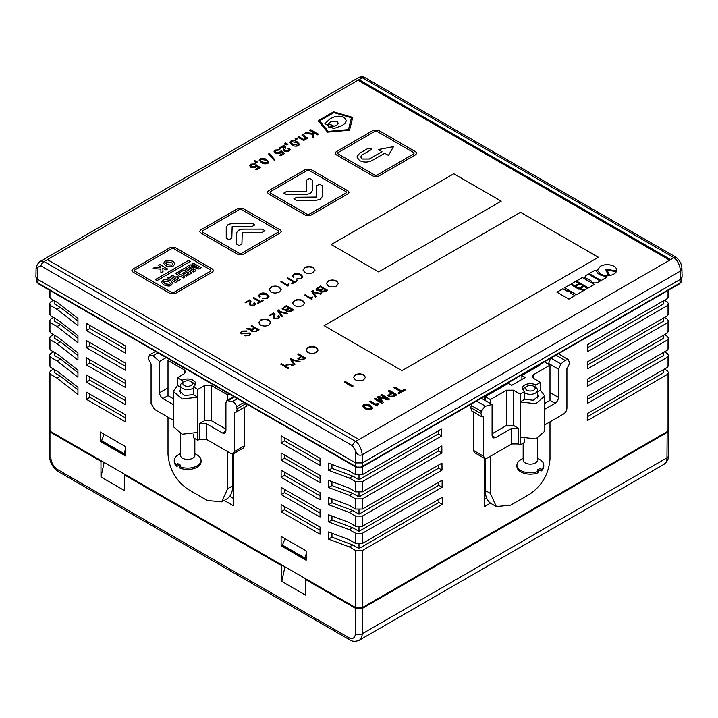 <?xml version="1.0" encoding="UTF-8"?>
<svg xmlns="http://www.w3.org/2000/svg" width="718" height="718" viewBox="0 0 718 718"><rect width="100%" height="100%" fill="white"/><g stroke="black" fill="none" stroke-linecap="round" stroke-linejoin="round"><path stroke-width="1.08" d="M587.809 347.629L663.764 303.777L663.764 300.654M664.446 300.259L667.157 301.82L668.557 303.777L667.157 305.733L587.782 351.56L587.836 344.487L667.157 298.697L668.557 296.74L668.557 290.162M587.683 364.915L663.764 320.982L663.764 317.859M664.446 317.464L667.157 319.025L668.557 320.982L667.157 322.938L587.647 368.837L587.701 361.773L667.157 315.902L668.557 313.945L668.557 303.777M587.548 382.191L663.764 338.187L663.764 335.064M664.446 334.669L667.157 336.23L668.557 338.187L667.157 340.144L587.521 386.122L587.575 379.05L667.157 333.107L668.557 331.151L668.557 320.982M587.423 399.468L663.764 355.392L663.764 352.269M664.446 351.874L667.157 353.435L668.557 355.392L667.157 357.349L587.396 403.399L587.441 396.327L667.157 350.312L668.557 348.356L668.557 338.187M587.288 416.754L663.764 372.597L663.764 369.474M664.446 369.079L667.157 370.641L668.557 372.597L667.157 374.554L587.261 420.676L587.315 413.613L667.157 367.517L668.557 365.561L668.557 355.392M438.348 430.8L438.375 433.914L441.758 435.862L441.705 428.861L362.384 474.652L362.384 466.924M438.375 433.914L359 479.732L352.762 476.133L349.379 478.089L355.616 481.688L355.616 491.857L362.384 491.857L362.384 481.688L355.616 481.688M362.384 481.688L441.758 435.862M355.616 466.924L355.616 474.652L362.384 474.652M355.616 474.652L348.84 470.739L328.521 463.146L328.521 470.299L349.379 478.089M438.474 447.924L438.501 451.039L441.884 452.995L441.83 445.986L362.384 491.857M438.501 451.039L359 496.937L352.762 493.338L349.379 495.294L355.616 498.893L355.616 509.062L362.384 509.062L362.384 498.893L355.616 498.893M362.384 498.893L441.884 452.995M355.616 491.857L348.84 487.944L328.521 480.351L328.521 487.495L349.379 495.294M438.608 465.058L438.635 468.172L442.019 470.128L441.965 463.119L362.384 509.062M438.635 468.172L359 514.142L352.762 510.543L349.379 512.499L355.616 516.098L355.616 526.267L362.384 526.267L362.384 516.098L355.616 516.098M362.384 516.098L442.019 470.128M355.616 509.062L348.84 505.149L328.521 497.556L328.521 504.7L349.379 512.499M438.734 482.182L438.761 485.296L442.144 487.253L442.091 480.243L362.384 526.267M438.761 485.296L359 531.347L352.762 527.748L349.379 529.705L355.616 533.303L355.616 543.472L362.384 543.472L362.384 533.303L355.616 533.303M362.384 533.303L442.144 487.253M355.616 526.267L348.84 522.354L328.521 514.761L328.521 521.905L349.379 529.705M438.869 499.315L438.895 502.429L442.279 504.386L442.225 497.377L362.384 543.472M438.895 502.429L359 548.552L352.762 544.953L349.379 546.91L355.616 550.509L355.616 607.599L362.384 607.599L362.384 550.509L355.616 550.509M362.384 550.509L442.279 504.386M355.616 543.472L348.84 539.559L328.521 531.966L328.521 539.11L349.379 546.91M358.632 77.571L40.325 261.343C39.984 260.715 35.9 265.741 36.088 268.649L35.9 277.157L37.3 279.149L37.48 267.41L40.917 265.875L352.457 445.734L355.787 451.182C356.801 454.754 358.964 455.948 362.267 454.763L680.574 270.991L681.885 268.254C681.678 264.152 679.82 260.535 676.32 257.403L364.78 77.535A4.793 2.764 -60 0 0 362.384 77.777L358.632 77.571C361.01 76.413 363.057 76.395 364.78 77.535M37.426 267.222C35.774 269.358 35.792 269.421 37.48 267.41M681.92 268.694L682.1 277.157L680.7 279.149L362.384 462.922L355.616 462.922L37.3 279.149M101.274 440.834L100.287 441.417L125.345 455.885L125.345 446.497L100.287 432.03L100.287 441.417M282.102 545.231L281.115 545.815L306.173 560.282L306.173 550.903L281.115 536.436L281.115 545.815M668.557 372.597L668.557 429.687L667.157 431.644L362.384 607.599M359 479.732L359 475.46M331.967 464.438L331.967 468.36L352.762 476.133M359 496.937L359 492.665M331.967 481.643L331.967 485.565L352.762 493.338M359 514.142L359 509.87M331.967 498.848L331.967 502.771L352.762 510.543M359 531.347L359 527.075M331.967 516.054L331.967 519.976L352.762 527.748M359 548.552L359 544.28M331.967 533.259L331.967 537.181L352.762 544.953M54.236 369.474L54.236 372.597L60.474 376.205L77.939 389.838M54.236 352.269L54.236 355.392L60.474 359L77.939 372.633M54.236 335.064L54.236 338.187L60.474 341.795L77.939 355.428M54.236 317.859L54.236 320.982L60.474 324.59L77.939 338.223M53.554 300.259L50.843 301.82L49.443 303.777L50.843 305.733L57.09 309.332L77.939 325.622L77.939 318.478L57.62 302.61L50.843 298.697L49.443 296.74L49.443 290.162M53.554 317.464L50.843 319.025L49.443 320.982L50.843 322.938L57.09 326.537L77.939 342.827L77.939 335.674L57.62 319.815L50.843 315.902L49.443 313.945L49.443 303.777M53.554 334.669L50.843 336.23L49.443 338.187L50.843 340.144L57.09 343.743L77.939 360.032L77.939 352.879L57.62 337.02L50.843 333.107L49.443 331.151L49.443 320.982M53.554 351.874L50.843 353.435L49.443 355.392L50.843 357.349L57.09 360.948L77.939 377.237L77.939 370.084L57.62 354.216L50.843 350.312L49.443 348.356L49.443 338.187M53.554 369.079L50.843 370.641L49.443 372.597L50.843 374.554L57.09 378.153L77.939 394.442L77.939 387.289L57.62 371.421L50.843 367.517L49.443 365.561L49.443 355.392M355.616 607.599L50.843 431.644L49.443 429.687L49.443 372.597M86.402 340.565L86.402 347.709L125.345 370.192L125.345 363.048L86.402 340.565M86.402 374.976L86.402 382.12L125.345 404.602L125.345 397.458L86.402 374.976M224.178 500.428L233.368 505.741L233.368 453.785M233.368 396.857L233.368 396.345M281.115 511.746L320.057 534.228L320.057 527.075L281.115 504.592L281.115 511.746L284.561 509.753L320.057 530.252M281.115 494.54L320.057 517.023L320.057 509.879L281.115 487.387L281.115 494.54L284.561 492.548L320.057 513.047M281.115 477.335L320.057 499.818L320.057 492.674L281.115 470.182L281.115 477.335L284.561 475.343L320.057 495.842M281.115 460.13L320.057 482.613L320.057 475.469L281.115 452.986L281.115 460.13L284.561 458.138L320.057 478.637M281.115 442.925L320.057 465.408L320.057 458.264L281.115 435.781L281.115 442.925L284.561 440.933L320.057 461.432M86.402 392.181L86.402 399.325L125.345 421.807L125.345 414.663L86.402 392.181M86.402 357.77L86.402 364.915L125.345 387.397L125.345 380.253L86.402 357.77M86.402 323.36L86.402 330.504L125.345 352.996L125.345 345.843L86.402 323.36M54.236 300.654L54.236 303.777L60.474 307.385L77.939 321.018M484.632 458.479L484.632 506.522L490.484 503.139M489.712 394.101L484.632 397.036L484.632 400.159M521.878 379.436L521.878 375.532L539.828 365.166M89.849 325.353L89.849 328.521L125.345 349.011M89.849 328.521L86.402 330.504M89.849 342.558L89.849 345.726L125.345 366.216M89.849 345.726L86.402 347.709M89.849 359.763L89.849 362.931L125.345 383.421M89.849 362.931L86.402 364.915M89.849 376.968L89.849 380.136L125.345 400.626M89.849 380.136L86.402 382.12M89.849 394.173L89.849 397.341L125.345 417.831M89.849 397.341L86.402 399.325M229.733 496.282L233.368 498.382M328.521 470.299L331.967 468.36M328.521 487.495L331.967 485.565M328.521 504.7L331.967 502.771M328.521 521.905L331.967 519.976M328.521 539.11L331.967 537.181M57.09 309.332L60.474 307.385M57.09 326.537L60.474 324.59M57.09 343.743L60.474 341.795M57.09 360.948L60.474 359M57.09 378.153L60.474 376.205M284.561 506.585L284.561 509.753M284.561 489.38L284.561 492.548M284.561 472.175L284.561 475.343M284.561 454.97L284.561 458.138M284.561 437.765L284.561 440.933M484.632 499.163L486.616 498.023M40.917 265.875A4.793 2.764 -60 0 1 44.076 261.549L355.616 441.417C359.045 443.733 361.262 448.185 362.267 454.763L362.384 466.44A1.436 0.826 60 0 1 362.087 467.095L679.722 283.718L681.427 281.097A4.793 2.764 0 0 1 680.018 283.054L362.384 466.44A4.793 2.764 0 0 1 355.616 466.44L37.982 283.054L37.982 279.535M47.406 259.629L359 439.533L670.657 259.593L359 79.662L44.076 261.549L40.325 261.343M669.625 260.194L359 80.856L359 79.662M663.988 464.304C667.193 461.764 668.655 458.955 668.359 455.876A4.793 2.791 -179.6 0 1 666.959 457.833L667.157 432.424L362.384 608.379L362.195 633.788A14.369 8.293 60 0 1 359.215 640.259L663.988 464.304A14.369 8.293 -120 0 0 666.959 457.833L362.195 633.788A4.793 2.791 0.4 0 1 355.419 633.752C354.961 638.167 352.709 639.451 348.652 637.593L57.62 469.572A4.793 2.764 120 0 0 58.616 471.762L349.639 639.783A4.793 2.764 -60 0 1 348.652 637.593M49.497 430.082A4.793 2.764 0 0 0 49.443 430.468A4.793 2.764 0 0 0 50.843 432.424L100.969 461.36L100.969 477.003L124.672 490.681L124.672 475.047L281.788 565.757L281.788 581.4L305.5 595.087L305.5 579.444L355.616 608.379L362.384 608.379M100.969 461.36L101.642 460.965M306.173 579.049L305.5 579.444M667.157 432.424L668.512 430.082M284.965 566.807L281.788 581.4M282.47 565.371L281.788 565.757M125.345 474.652L124.672 475.047M104.137 462.41L100.969 477.003M125.345 449.585L123.693 454.539L101.256 441.588L104.155 434.264M123.693 454.539L125.345 453.588M306.173 553.982L304.522 558.945L282.084 545.985L284.983 538.662M304.522 558.945L306.173 557.994M123.684 453.417L101.274 440.475M304.513 557.814L282.102 544.881M537.531 394.155L538.249 396.058L533.366 400.276L524.759 399.28L524.759 391.463A7.898 4.559 180 0 1 522.444 388.241A7.898 4.559 180 0 1 524.759 385.01A7.898 4.559 180 0 1 535.933 385.01L535.933 387.585M521.878 375.532L525.271 377.488L511.719 385.306L508.335 383.349L485.305 396.641L490.385 399.576L506.639 390.197L513.415 390.197L513.415 425.388L518.495 428.314L518.495 443.957L520.191 444.936L524.759 442.297L524.759 438.895M481.392 411.378L480.952 413.514L470.793 407.653L471.232 405.508L481.392 411.378L484.659 406.594L485.539 406.217L476.537 401.021M485.305 396.641L485.305 400.554M485.305 458.676L485.305 490.493A28.738 16.586 120 0 0 491.256 503.641L496.335 506.576L490.385 493.419L490.385 456.271M513.415 390.197L520.191 394.101L524.759 391.463M533.734 378.467L532.334 376.51L533.734 374.554L533.734 378.467L540.501 382.371L535.933 385.01M533.734 374.554L549.988 365.166L544.908 362.24M549.988 421.87L549.988 459.008C548.785 473.961 542.009 485.691 529.669 494.199L510.704 505.149L496.335 506.576M549.988 392.54L558.451 397.431L558.451 369.142L560.964 363.918L564.994 360.346L568.261 359.476L569.697 363.299L566.915 368.756L566.915 408.183C566.708 410.669 565.578 412.617 563.531 414.044L544.711 424.912M518.495 443.957L511.719 443.957L487.001 458.228L484.605 458.47L483.618 456.271L473.458 450.41L474.445 452.6L484.605 458.47M490.385 399.576L490.385 403.489M492.081 433.789L506.639 425.388L506.639 390.197M544.711 403.408L549.988 400.357L549.988 365.166M540.501 382.371L540.501 390.197L544.711 396.058L535.843 403.722L520.191 401.927L520.191 394.101M520.191 444.936L520.191 437.118L535.843 438.913L544.711 431.249L544.711 396.058M558.451 397.431C558.245 399.908 557.114 401.865 555.068 403.292L544.711 409.269M550.805 358.058L548.292 364.188M473.458 411.952L473.458 450.41M470.793 407.653L471.672 410.92L481.832 416.79L480.952 413.514M471.861 403.722L471.232 405.508M511.719 443.957L511.719 428.314L495.465 437.702L493.078 437.935L492.081 435.745L492.081 404.467L481.922 398.598L479.705 399.199M492.081 404.467L485.539 406.217M483.618 456.271L483.618 416.853L481.832 416.79M513.415 425.388L506.639 425.388M511.719 428.314L518.495 428.314M537.531 391.911L540.501 390.197M520.191 437.118L520.191 401.927L524.203 399.603M523.162 443.221L523.162 459.987A7.18 4.146 -0 0 0 527.595 463.819A7.18 4.146 -0 0 0 535.422 462.922A7.18 4.146 -0 0 0 537.531 459.987L537.531 438.429M533.734 386.284A4.793 2.764 180 0 1 533.734 390.197A4.793 2.764 180 0 1 526.958 390.197A4.793 2.764 180 0 1 526.958 386.284A4.793 2.764 180 0 1 533.734 386.284L535.422 387.262A7.18 4.146 180 0 1 537.531 390.197A7.18 4.146 180 0 1 535.422 393.123A7.18 4.146 180 0 1 524.759 392.8M523.162 390.143A7.18 4.146 180 0 1 525.271 387.262L526.958 386.284L525.271 387.262M521.708 459.107L523.162 458.272L521.708 459.107A12.215 7.054 -0 0 0 520.46 459.951L519.608 460.435A13.409 7.745 -0 0 0 516.933 465.076A13.409 7.745 -0 0 0 524.337 471.995A13.409 7.745 -0 0 0 538.374 471.268L537.522 469.796A12.215 7.054 -0 0 0 538.985 469.078A12.215 7.054 -0 0 0 540.232 468.235L541.085 469.707A13.409 7.745 -0 0 0 543.759 465.076A13.409 7.745 -0 0 0 539.828 459.601L537.531 458.272M516.933 465.076L516.933 466.44A13.409 7.745 -0 0 0 524.337 473.359A13.409 7.745 -0 0 0 538.374 472.641L538.374 471.268M541.085 469.707L541.085 471.08A13.409 7.745 -0 0 0 543.759 466.44L543.759 465.076M541.085 471.08L538.276 469.455M182.067 382.891L182.067 380.316A7.898 4.559 180 0 1 193.241 380.316A7.898 4.559 180 0 1 195.556 383.547A7.898 4.559 180 0 1 193.241 386.769L193.241 394.595L184.634 395.582L179.751 391.364L180.469 389.461M173.289 420.218L154.469 409.35L151.085 403.489L151.085 364.071L148.303 358.605L148.42 357.663L149.739 354.773L153.006 355.652L157.942 352.798M227.615 451.586L227.615 488.725L221.665 501.882L226.744 498.947A28.738 16.586 -120 0 0 232.695 485.799L232.695 453.991M221.665 501.882L207.296 500.464L188.331 489.514C175.991 480.997 169.215 469.267 168.012 454.323L168.012 417.176M184.266 369.86L185.666 371.816L184.266 373.773L184.266 369.86L168.012 360.472L169.627 359.547M184.266 373.773L177.499 377.677L182.067 380.316M233.395 453.776L243.555 447.906L244.542 445.716L234.382 451.586L233.395 453.776L230.999 453.534L206.281 439.263L199.505 439.263L199.505 423.629L204.585 420.694L204.585 385.503L197.809 389.407L193.241 386.769M204.585 385.503L211.361 385.503L227.615 394.882L229.221 393.958M199.505 439.263L197.809 440.242L193.241 437.603L193.241 434.202M168.012 360.472L168.012 395.672L173.289 398.714M211.361 385.503L211.361 420.694L225.919 429.095M227.615 400.177L227.615 394.882M197.809 389.407L197.809 397.233L182.157 399.029L173.289 391.364L177.499 385.503L177.499 377.677M173.289 391.364L173.289 426.555L182.157 434.219L197.809 432.424L197.809 440.242M225.919 431.051L224.922 433.25L222.535 433.008L225.919 431.051L225.919 402.771L226.915 400.581L232.461 401.524C234.499 402.313 235.881 404.037 236.608 406.684L237.164 409.906L236.168 412.096L234.382 412.159L234.382 451.586M222.535 433.008L206.281 423.629L206.281 439.263M236.168 412.096L246.328 406.235L247.306 404.396M244.542 445.716L244.542 407.259M173.289 404.575L162.932 398.598C160.886 397.171 159.755 395.223 159.549 392.737L159.549 361.45L153.006 355.652M199.505 423.629L206.281 423.629M211.361 420.694L204.585 420.694M193.797 394.909L197.809 397.233L197.809 432.424M177.499 385.503L180.397 387.181M166.235 357.591L159.549 361.45M180.469 433.744L180.469 455.293A7.18 4.146 0 0 0 182.578 458.228A7.18 4.146 0 0 0 190.405 459.125A7.18 4.146 0 0 0 194.838 455.293L194.838 438.527M193.241 388.106A7.18 4.146 180 0 1 182.578 388.429A7.18 4.146 180 0 1 180.469 385.503A7.18 4.146 180 0 1 182.578 382.568L184.266 381.59A4.793 2.764 180 0 1 191.042 381.59L192.729 382.568A7.18 4.146 180 0 1 194.838 385.449M192.729 382.568L191.042 381.59A4.793 2.764 180 0 1 191.042 385.503A4.793 2.764 180 0 1 184.266 385.503A4.793 2.764 180 0 1 184.266 381.59M196.292 454.413L194.838 453.579L196.292 454.413A12.215 7.054 0 0 1 197.54 455.257L198.392 455.742A13.409 7.745 0 0 1 201.067 460.382A13.409 7.745 0 0 1 193.663 467.301A13.409 7.745 0 0 1 179.626 466.583L179.626 467.948A13.409 7.745 0 0 0 193.663 468.675A13.409 7.745 0 0 0 201.067 461.746L201.067 460.382M180.469 453.579L178.172 454.907A13.409 7.745 0 0 0 174.241 460.382A13.409 7.745 0 0 0 176.915 465.013L177.768 463.541A12.215 7.054 0 0 0 179.015 464.384A12.215 7.054 0 0 0 180.478 465.111L179.626 466.583M174.241 460.382L174.241 461.746A13.409 7.745 0 0 0 176.915 466.386L176.915 465.013M179.724 464.761L176.915 466.386M365.013 408.542C366.88 409.879 369.061 410.131 371.547 409.296L372.534 408.004L370.237 405.517C368.361 404.18 366.18 403.929 363.694 404.764L362.707 406.056L365.013 408.542M377.076 406.101L378.413 403.642L377.65 403.202L375.873 404.225L370.452 401.102L369.438 401.685L377.076 406.101M389.533 399.091L381.734 394.586L380.711 395.178L387.298 398.948L378.512 396.444L377.471 397.045L381.814 402.116L375.29 398.31L374.266 398.894L382.075 403.399L383.565 402.538L379.194 397.44L388.034 399.962L389.533 399.091M391.436 392.782L387.926 395.519L388.985 396.883L393.491 396.812L397 394.783L389.201 390.278L388.142 390.888L391.436 393.177L387.944 395.717M400.653 391.597L398.014 393.123L398.948 393.661L405.293 390L404.351 389.461L401.712 390.987L394.837 387.02L393.787 387.63L400.653 391.597L398.346 393.32M253.957 305.06L250.914 305.123L250.232 304.181L250.995 301.156L249.801 299.828L245.125 302.529L245.673 302.843L249.658 300.546L250.169 301.919L249.317 304.244L250.241 305.554L254.423 305.428L255.473 304.091L254.405 302.727L253.714 303.131L254.558 304.226L253.957 305.455L250.914 305.509L250.25 304.369M250.214 301.668L249.326 304.432M259.772 301.838L257.457 303.167L258.049 303.508L263.371 300.438L262.779 300.097L260.463 301.434L253.741 297.557L253.05 297.952L259.772 301.838L257.798 303.364M267.446 298.302L268.999 296.408L266.997 294.12C264.762 292.738 262.429 292.603 260.006 293.716L258.579 295.502L259.44 297.046L260.158 296.633L259.503 295.412L260.463 294.129L266.333 294.533L268.047 296.534L267.042 297.862L262.303 298.607L267.446 298.302M289.031 283.816L286.76 284.633L281.438 281.564L280.783 281.941L287.945 286.069L288.465 285.773L287.927 284.974L289.031 283.816M293.841 282.165L291.526 283.502L292.118 283.843L297.44 280.765L296.848 280.433L294.533 281.761L287.81 277.884L287.119 278.279L293.841 282.165L291.867 283.7M301.38 278.719L302.924 276.816L300.932 274.527C298.688 273.145 296.354 273.011 293.931 274.123L292.504 275.918L293.366 277.453L294.084 277.04L293.429 275.829L294.389 274.545L300.259 274.94L301.982 276.951L300.968 278.27L296.229 279.015L301.38 278.719M241.831 331.106L240.404 332.73L241.293 333.879L249.343 333.349L249.873 334.094L248.94 335.207L244.883 335.701L249.523 335.548L250.788 334.023L250.044 332.981L241.948 333.457L241.329 332.64L242.298 331.51L246.857 330.944L241.831 331.106L240.431 332.928M250.959 330.962L251.192 330.083L251.794 331.797L256.2 331.465L259.063 329.813L251.758 325.595L251.067 325.99L254.387 327.911L252.215 329.167L247.118 328.27L246.355 328.709L251.192 330.083L250.941 330.774M277.938 318.11L274.886 318.173L274.204 317.23L274.967 314.206L273.782 312.877L269.097 315.579L269.645 315.893L273.639 313.595L274.15 314.96L273.298 317.293L274.222 318.604L278.404 318.478L279.455 317.141L278.378 315.776L277.695 316.18L278.539 317.275L277.938 318.505L274.886 318.559L274.222 317.419M274.195 314.717L273.307 317.482M287.568 313.362L278.952 311.289L279.508 310.077L278.449 309.961L278.09 311.486L281.68 316.755L282.443 316.315L279.383 311.971L286.85 313.775L287.568 313.362M277.785 310.75L278.09 311.486M287.092 313.631L278.952 311.675L279.078 310.275M286.051 310.939L286.383 310.104L286.787 311.684L291.023 311.361L293.662 309.844L286.347 305.617L282.093 308.767L283.045 309.907L286.383 310.104L286.015 310.75M312.725 297.028L310.454 297.853L305.132 294.775L304.486 295.152L311.639 299.289L312.159 298.984L311.621 298.185L312.725 297.028M321.502 293.77L312.877 291.696L313.434 290.485L312.384 290.368L312.016 291.894L315.606 297.171L316.369 296.731L313.317 292.388L320.775 294.183L321.502 293.77M311.72 291.167L312.016 291.894M321.018 294.048L312.877 292.091L313.012 290.682M319.977 291.355L320.309 290.512L320.713 292.1L324.949 291.777L327.587 290.251L320.282 286.033L316.019 289.183L316.97 290.323L320.309 290.512L319.941 291.158M293.285 365.372L291.454 364.304L287.074 364.349L284.831 365.776L281.402 363.793L280.711 364.188L288.017 368.415L288.708 368.011L285.441 366.126L287.038 365.049L290.628 364.627L292.603 365.767L293.285 365.372M300.043 361.468L291.418 359.404L291.975 358.192L290.925 358.076L290.557 359.592L294.156 364.87L294.91 364.43L291.858 360.086L299.316 361.89L300.043 361.468M290.26 358.865L290.557 359.592M299.559 361.746L291.418 359.79L291.553 358.39M301.048 356.182L297.835 358.785L298.724 359.88L303.193 359.646L305.814 358.138L298.509 353.92L297.817 354.315L301.048 356.568L297.862 358.982M352.098 386.634L353.157 386.024L345.349 381.518L344.299 382.129L352.098 386.634M336.634 281.043L338.384 283.484L336.634 285.926C333.807 287.281 330.989 287.281 328.162 285.926L326.412 283.484L328.162 281.043C330.989 279.688 333.807 279.688 336.634 281.043M302.772 300.591L304.522 303.032L302.772 305.482C299.945 306.828 297.126 306.828 294.299 305.482L292.549 303.032L294.299 300.591C297.126 299.244 299.945 299.244 302.772 300.591M316.315 347.512L318.065 349.953L316.315 352.403C313.488 353.75 310.67 353.75 307.851 352.403L306.092 349.953L307.851 347.512C310.67 346.166 313.488 346.166 316.315 347.512M333.637 111.82L318.155 120.687L327.516 132.13L349.513 130.227L352.735 117.42L333.637 111.82L318.155 120.723M352.735 117.456L333.637 111.855M336.123 154.702L373.369 176.215L378.449 176.215L415.704 154.702L416.754 153.239L415.704 151.776L378.449 130.263L373.369 130.263L336.123 151.776L335.073 153.239L336.123 154.702M268.397 193.806L305.644 215.31L310.723 215.31L347.979 193.806L349.029 192.343L347.979 190.871L310.723 169.367L305.644 169.367L268.397 190.871L267.347 192.343L268.397 193.806M200.672 232.91L237.918 254.414L242.998 254.414L280.253 232.91L281.303 231.438L280.253 229.975L242.998 208.471L237.918 208.471L200.672 229.975L199.622 231.438L200.672 232.91M175.273 293.518L212.528 272.014L213.569 270.542L212.528 269.079L175.273 247.575L170.193 247.575L132.947 269.079L131.897 270.542L132.947 272.014L170.193 293.518L175.273 293.518M255.832 165.364L255.141 166.594L251.767 166.594L250.959 165.553L251.623 164.664L255.5 163.892L250.941 164.108L249.631 165.687L250.851 167.249L255.796 167.213L256.802 166.091L258.57 167.482L255.339 169.349L256.272 169.897L260.23 167.608L256.703 164.916L255.859 165.589M256.182 161.317L255.608 161.649L254.594 160.392L254.235 160.994L254.594 160.392L255.132 162.026L256.191 162.636L257.331 161.981L255.608 161.649M254.917 160.985L254.594 160.437M261.397 162.6C263.273 163.937 265.454 164.198 267.94 163.354L268.927 162.062L266.629 159.584C264.754 158.238 262.573 157.987 260.087 158.822L259.099 160.123L261.397 162.6M274.141 160.195L274.859 159.782L269.322 153.49L268.595 153.912L274.141 160.195M280.262 151.265L279.571 152.494L276.197 152.494L275.389 151.453L276.053 150.565L279.921 149.793L275.362 150.008L274.061 151.588L275.281 153.149L280.226 153.105L281.223 151.983L283 153.383L279.76 155.25L280.702 155.788L284.651 153.508L281.133 150.816L280.28 151.48M283.484 149.945L284.122 146.266L283.484 149.927L284.427 151.193L289.103 151.13L290.35 149.622L288.995 148.034L288.044 148.581L289.049 149.739L288.385 150.556L285.495 150.627L284.804 149.694L285.755 146.975L284.292 145.09L279.078 148.096L279.975 148.617L284.122 146.23L284.463 147.055M286.805 143.636L286.222 143.968L285.217 142.72L284.858 143.313L285.217 142.72L285.755 144.345L286.814 144.955L287.954 144.3L286.222 143.968M292.02 144.919C293.895 146.266 296.076 146.517 298.562 145.673L299.541 144.381L297.243 141.904C295.376 140.557 293.195 140.306 290.709 141.15L289.722 142.442L292.02 144.919M296.175 139.561L297.315 138.897L296.157 138.233L295.017 138.897L296.175 139.561M307.798 138.089L304.728 136.312L303.238 134.149L301.973 135.181L306.039 138.179L303.795 139.48L298.903 136.653L297.943 137.201L303.633 140.486L307.798 138.089M317.598 134.867L318.657 134.266L310.849 129.752L309.79 130.362L312.536 131.95L312.483 133.333L305.841 132.65L304.468 133.44L312.465 134.203L312.366 137.892L313.811 137.057L313.811 132.686L317.598 134.867M568.01 290.745L567.211 291.203L562.939 288.744L556.953 292.199L568.925 299.11L574.921 295.654L570.639 293.186L571.447 292.729L562.939 288.78L556.989 292.217M579.839 288.807L579.04 289.264L570.541 284.355L564.545 287.819L576.518 294.73L583.312 290.808L579.839 288.807L579.04 289.309L570.541 284.4L564.581 287.837M575.585 281.447L571.331 283.897L574.804 285.899L579.049 283.448L575.585 281.447L571.366 283.915M579.848 283.915L575.603 286.365L579.031 288.34L583.276 285.89L579.848 283.915L575.639 286.383M584.084 286.356L580.638 288.349L584.102 290.35L587.557 288.358L584.084 286.356L580.674 288.367M583.653 278.261L582.379 277.525L576.383 280.98L588.365 287.9L594.351 284.445L583.653 278.261L582.379 277.57L576.419 281.007M590.941 280.639C592.054 282.955 594.405 283.511 598.013 282.327L600.329 280.989L588.356 274.07L586.032 275.416L584.605 277.507L590.941 280.639M607.087 277.085L605.741 276.304C600.616 275.757 597.538 273.98 596.496 270.973L595.15 270.156L589.155 273.612L601.128 280.532L607.123 277.067L605.741 276.268C600.616 275.721 597.538 273.935 596.496 270.937L595.15 270.192L589.191 273.639M616.654 270.928C617.058 269.169 616.152 267.608 613.953 266.234C609.411 264.071 604.879 264.062 600.347 266.225L597.439 270.112L600.347 274.088C604.592 275.577 607.311 276.098 608.505 275.64L605.57 269.232L616.654 270.928L616.744 270.165M608.505 275.649L605.57 269.232M607.123 270.139L609.591 275.497C613.055 274.877 615.326 273.567 616.385 271.575L607.123 270.139M453.794 173.765L331.213 244.542L378.619 271.916L501.209 201.139L453.794 173.765L331.249 244.56M598.354 257.268L520.505 212.322L324.105 325.676L401.99 370.641L598.39 257.25L520.505 212.286L324.132 325.694M363.721 374.886L365.471 377.327L363.721 379.768C360.903 381.123 358.076 381.123 355.257 379.768L353.507 377.327L355.257 374.886C358.076 373.531 360.903 373.531 363.721 374.886M268.909 320.138L270.659 322.588L268.909 325.03C266.082 326.376 263.264 326.376 260.437 325.03L258.686 322.588L260.437 320.138C263.264 318.792 266.082 318.792 268.909 320.138M279.401 287.101L281.16 289.542L279.401 291.993C276.583 293.339 273.755 293.339 270.937 291.993L269.187 289.542L270.937 287.101C273.755 285.755 276.583 285.755 279.401 287.101M313.263 267.554L315.022 269.995L313.263 272.436C310.445 273.791 307.618 273.791 304.8 272.436L303.05 269.995L304.8 267.554C307.618 266.199 310.445 266.199 313.263 267.554M501.173 201.157L453.794 173.81M616.367 271.61L607.141 270.183M616.654 270.964C617.058 269.214 616.152 267.643 613.953 266.27C609.411 264.107 604.879 264.107 600.347 266.27L597.439 270.13M600.302 281.007L588.356 274.114L586.032 275.416M586.032 275.452L584.605 277.525M594.316 284.463L588.805 281.241M588.805 281.276L583.653 278.306M587.521 288.376L584.084 286.392M583.249 285.917L579.848 283.951M579.022 283.466L575.585 281.483M583.276 290.826L579.839 288.842M571.411 292.747L568.01 290.781M574.885 295.672L570.639 293.186M313.811 137.057L313.811 132.722M312.465 134.239L312.366 137.892M312.536 131.95L312.483 133.368L305.841 132.686L304.531 133.44M318.621 134.284L310.849 129.796L309.826 130.38M306.039 138.179L303.795 139.516L298.903 136.689L297.979 137.228M303.938 134.598L303.238 134.185L301.973 135.199M307.762 138.107L304.728 136.357L303.57 134.831M297.279 138.915L296.157 138.278L295.053 138.915M299.541 144.399L297.243 141.94C295.376 140.602 293.195 140.351 290.709 141.186L289.722 142.46M291.571 141.679C290.557 142.343 291.05 143.241 293.043 144.372L297.701 145.224L298.23 144.462L297.701 145.18C298.715 144.524 298.221 143.627 296.229 142.496L291.571 141.643L291.041 142.397M291.571 141.643C290.557 142.299 291.05 143.196 293.043 144.327L297.701 145.224M287.927 144.318L286.805 143.672M285.683 143.026L285.217 142.756M286.222 144.013L285.71 143.044M289.049 149.775L288.385 150.592L285.495 150.663L284.804 149.739M290.35 149.64L288.995 148.07L288.071 148.608M285.755 146.993L284.292 145.126L279.114 148.114M279.796 155.267L283 153.383M279.921 149.829L275.362 150.044L274.061 151.606M284.624 153.526L281.133 150.852L279.571 152.53L276.197 152.53L275.389 151.489M274.841 159.791L269.322 153.535L268.613 153.939M268.927 162.08L266.629 159.62C264.754 158.283 262.573 158.032 260.087 158.866L259.099 160.141M260.948 159.36C259.934 160.024 260.428 160.913 262.42 162.053L267.078 162.896L267.608 162.142L267.078 162.86C268.092 162.196 267.599 161.308 265.606 160.168L260.948 159.324L260.419 160.078M260.948 159.324C259.934 159.979 260.428 160.877 262.42 162.008L267.078 162.896M257.304 161.999L256.182 161.353M255.608 161.685L255.087 160.724M255.366 169.376L258.57 167.482M255.5 163.937L250.941 164.144L249.631 165.714M260.194 167.626L256.703 164.952L255.141 166.639L251.767 166.639L250.959 165.553M213.569 270.56L212.528 269.115L175.273 247.611L170.193 247.611L132.947 269.115L131.897 270.56M134.643 270.058L134.643 271.072L134.643 270.094L134.643 271.072L171.889 292.576L173.585 292.576L210.832 271.072L210.832 270.058L173.585 248.554L171.889 248.554L134.643 270.058L134.643 271.036L171.889 292.54L173.585 292.54L210.832 271.036L210.832 270.058M171.405 262.285L166.558 261.935L165.714 263.066L167.168 264.736L172.015 265.086L172.858 263.955L171.405 262.285M168.883 281.788L164.332 281.25L163.704 282.156L165.257 283.87L169.798 284.4L170.426 283.493L168.883 281.788M165.714 263.066L167.168 264.771L172.015 265.13L172.858 263.991M163.704 282.156L165.257 283.906L169.798 284.445L170.426 283.493M190.144 261.469L188.484 260.517L155.33 279.652M167.572 269.008L159.8 264.52L158.211 265.436M160.841 267.877L155.007 267.249L152.907 268.46L160.886 269.178L160.895 272.858L163.004 271.646L162.806 268.092L165.984 269.923L167.608 268.99L159.8 264.484L158.175 265.418L160.823 266.943L160.841 267.841L155.007 267.284L152.97 268.46M163.004 271.646L162.806 268.092M175.03 263.766L173.029 261.388C169.098 259.97 166.486 259.898 165.176 261.181L163.533 263.3L165.544 265.669C169.475 267.096 172.087 267.168 173.388 265.884L175.03 263.739L173.029 261.352C169.098 259.925 166.486 259.853 165.176 261.137L163.533 263.282M177.104 281.537L169.331 277.049L167.743 277.965M171.216 279.966L170.094 280.612C166.432 279.401 164.054 279.347 162.959 280.451L161.541 282.362L163.632 284.804C167.509 286.258 170.022 286.392 171.171 285.199L172.625 283.233L171.44 281.429L172.562 280.747L175.515 282.452L177.14 281.519L169.331 277.013L167.707 277.947L171.216 279.966L170.094 280.657C166.432 279.446 164.054 279.392 162.959 280.496L161.541 282.38M184.903 277.031L177.131 272.553L175.542 273.468M179.006 275.506L175.964 277.229L172.464 275.2L170.839 276.143L178.647 280.648L180.272 279.706L177.31 278.001L180.353 276.25L183.314 277.956L184.93 277.013L177.131 272.508L175.506 273.45L179.006 275.47L175.964 277.265L172.464 275.245L170.875 276.161M180.236 279.733L177.31 278.001M192.074 272.894L184.302 268.406L178.396 271.817L179.706 272.571L184.023 270.085L186.177 271.332L182.39 273.522L183.727 274.294L187.524 272.104L189.139 273.037L185.002 275.425L186.339 276.206L192.101 272.876L184.302 268.37L178.369 271.799M186.177 271.332L182.417 273.54M189.139 273.037L185.029 275.443M201.121 267.67L193.348 263.183L191.868 264.036M193.348 263.183L191.841 264.018L198.339 267.841L190.396 264.888L188.816 265.795M198.339 267.841L190.396 264.852L188.798 265.777L193.851 270.435L187.317 266.665L185.836 267.518L193.609 272.005L195.969 270.65L191.221 266.279L198.778 269.017L201.157 267.652L193.348 263.138M195.942 270.659L191.203 266.297M190.171 261.451L156.991 280.612L155.294 279.634L188.484 260.472L190.171 261.451M171.44 281.429L172.625 283.233M193.851 270.435L187.317 266.62L185.809 267.5M281.294 231.465L280.253 230.011L242.998 208.507L237.918 208.507L200.672 230.011L199.622 231.465M202.368 230.954L202.368 231.968L239.615 253.472L241.311 253.472L278.557 231.968L278.557 230.99L241.311 209.45L239.615 209.45L202.368 230.954L202.368 231.968L239.615 253.436L241.311 253.436L278.557 231.932L278.557 230.954L278.557 231.968L278.557 230.954M238.322 230.29L236.348 233.036L236.339 243.941L239.13 245.547L241.912 243.932L242.253 232.56L262.178 232.327L264.96 230.72L262.178 229.114L243.079 229.15L238.322 230.254L236.348 233L236.339 243.932M264.96 230.72L262.178 229.15L243.079 229.114L238.322 230.254M254.863 224.931L252.081 223.325L232.982 223.325L228.216 224.456L226.242 227.211L226.242 238.107L229.024 239.713L231.815 238.107L232.156 226.735M241.912 243.932L242.253 232.524M231.815 238.107L232.156 226.691L252.081 226.493L254.863 224.887L252.081 223.28L232.982 223.28L228.216 224.42L226.242 227.166L226.242 238.107M349.029 192.361L347.979 190.916L310.723 169.412L305.644 169.412L268.397 190.916L267.347 192.361M270.094 191.85L270.094 192.873L270.094 191.894L270.094 192.873L307.34 214.377L309.036 214.377L346.282 192.873L346.282 191.85L309.036 170.346L307.34 170.346L270.094 191.85L270.094 192.828L307.34 214.332L309.036 214.332L346.282 192.828L346.282 191.85M312.267 179.985L309.503 178.387L306.748 179.985L306.406 191.266L286.635 191.5L283.87 193.097M306.739 190.835L305.59 191.5L286.635 191.464L283.87 193.052L286.635 194.65L305.59 194.65L310.311 193.519L312.267 190.8L312.267 179.949L309.503 178.351L306.748 179.949L306.739 190.844M322.292 196.624L322.292 185.729L319.528 184.14L316.764 185.729L316.432 197.055L296.66 197.288L293.895 198.886M322.292 185.774L319.528 184.176L316.764 185.774L316.432 197.091L296.66 197.253L293.895 198.841L296.66 200.439L315.615 200.439L320.336 199.308L322.292 196.579M316.764 196.624L316.432 197.091L316.764 196.624M416.754 153.257L415.704 151.812L378.449 130.308L373.369 130.308L336.123 151.812L335.073 153.257M337.819 152.754L337.819 153.769L337.819 152.79L337.819 153.769L375.065 175.273L376.762 175.273L414.008 153.769L414.008 152.754L376.762 131.241L375.065 131.241L337.819 152.754L337.819 153.724L375.065 175.237L376.762 175.237L414.008 153.724L414.008 152.754M371.43 149.102L370.874 148.321L368.163 148.321L359.503 153.32L356.909 156.937L359.503 160.554C363.676 162.546 367.858 162.546 372.032 160.554L384.686 153.248L388.429 155.411L393.509 146.616L378.269 149.541L381.976 151.686L369.321 158.983L362.213 158.983L360.741 156.937L362.213 154.882L370.874 149.882L371.43 149.102L370.874 148.357L368.163 148.357L359.503 153.356L356.909 156.955M393.482 146.66L378.323 149.577M381.976 151.686L369.321 159.028L362.213 159.028L360.741 156.937M348.481 129.653L351.452 117.77L333.897 112.618L319.573 120.803L328.171 131.394L348.481 129.653L351.452 117.806M328.171 131.394L348.481 129.617M319.573 120.803L328.171 131.358M332.981 125.444L329.616 124.492L327.812 125.533M329.104 126.278L328.279 126.79L329.463 127.472L333.017 125.426L329.616 124.456L327.785 125.506L329.104 126.278L328.243 126.772M346.417 120.615L344.254 117.519C341.256 115.993 337.756 115.867 333.762 117.124L330.047 118.856L324.931 123.675M338.232 123.254L336.742 125.255L331.079 127.185L333.601 128.639L341.939 125.686L344.9 123.514L346.417 120.597L344.254 117.483C341.256 115.957 337.756 115.822 333.762 117.079L330.047 118.82L324.931 123.631L327.408 125.058L330.801 121.818L337.128 121.593L338.232 123.254L336.742 125.291L331.079 127.221M353.516 377.524L355.257 375.272C358.076 373.925 360.903 373.925 363.721 375.272L365.462 377.524M306.101 350.151L307.851 347.907C310.67 346.552 313.488 346.552 316.315 347.907L318.056 350.151M258.695 322.786L260.437 320.533C263.264 319.187 266.082 319.187 268.909 320.533L270.65 322.786M292.558 303.229L294.299 300.986C297.126 299.63 299.945 299.63 302.772 300.986L304.513 303.229M269.196 289.74L270.937 287.496C273.755 286.141 276.583 286.141 279.401 287.496L281.151 289.74M326.421 283.682L328.162 281.429C330.989 280.083 333.807 280.083 336.634 281.429L338.375 283.682M303.059 270.192L304.8 267.94C307.618 266.593 310.445 266.593 313.263 267.94L315.014 270.192M352.816 386.221L345.349 381.913L344.631 382.326M305.482 358.336L298.158 354.512M298.787 358.901L299.388 359.862L303.095 359.422L304.54 358.587L301.632 356.523L298.742 358.704L299.388 359.467L303.095 359.027L304.54 358.192M294.721 364.547L291.858 360.086M291.598 358.363L290.287 359.072M291.266 359.538L291.553 358.776L291.266 359.538M288.367 368.208L285.441 366.126M292.953 365.57L291.454 364.699L287.074 364.744L284.831 366.162L281.043 364.385M327.255 290.449L320.282 286.033M320.282 286.419L316.046 289.372M320.82 291.158L321.404 292.091L324.716 291.625L326.313 290.7L323.674 288.789L320.784 290.961L321.404 291.696L326.313 290.314M316.988 289.318L317.661 290.314L321.242 289.901L323.082 288.833L320.174 286.769L316.943 289.13L317.661 289.919L321.242 289.507L323.082 288.448M316.18 296.839L313.317 292.388M313.057 290.655L311.747 291.364M312.725 291.84L313.012 291.077L312.725 291.84M311.899 299.137L311.657 298.383M312.411 297.243L310.454 298.239L304.818 295.349M293.321 310.032L286.347 305.617M286.347 306.012L282.12 308.964M286.895 310.741L287.478 311.684L292.379 310.293L289.74 308.372L286.859 310.553L287.478 311.289L290.79 310.822L292.379 309.898M283.054 308.911L283.736 309.907L287.317 309.485L289.157 308.426L286.249 306.362L283.009 308.713L283.736 309.512L287.317 309.099L289.157 308.031M282.246 316.432L279.383 311.971M279.131 310.248L277.821 310.957M278.799 311.424L279.078 310.67L278.799 311.424M278.512 317.464L277.938 318.505M279.428 317.329L278.001 316.387M274.213 314.906L274.15 315.355M274.985 314.708L273.782 313.263L269.438 315.776M246.857 328.808L252.215 329.553L254.387 327.911M258.731 330.011L251.399 326.187M251.874 330.801L252.458 331.77L255.59 331.528L257.789 330.262L254.971 328.252L251.847 330.603L252.458 331.384L255.59 331.142L257.789 329.876M246.857 331.339L241.831 331.492M250.761 334.22L250.044 333.376L241.948 333.852L241.356 332.829M249.846 334.292L248.94 335.593L245.242 335.889M301.964 277.139L300.968 278.665L296.633 279.167M293.841 277.184L293.447 276.026M302.915 277.013L300.932 274.922C298.688 273.54 296.354 273.405 293.931 274.518L292.522 276.107M297.099 280.962L294.533 282.156L287.46 278.476M288.205 285.926L287.963 285.172M288.717 284.023L286.76 285.028L281.124 282.138M268.029 296.731L267.042 298.248L262.707 298.76M259.916 296.767L259.521 295.61M268.981 296.606L266.997 294.515C264.762 293.124 262.429 292.989 260.006 294.111L258.588 295.699M263.03 300.636L260.463 301.829L253.391 298.149M254.531 304.423L253.957 305.455M255.455 304.279L254.028 303.337M250.232 301.856L250.169 302.305M251.004 301.659L249.801 300.223L245.457 302.727M404.952 390.197L404.351 389.847L401.712 391.382L394.837 387.415L394.119 387.828M396.668 394.981L389.201 390.664L388.483 391.077M389.425 395.654L390.062 396.641L392.908 396.498L395.044 395.259L392.342 393.302L389.389 395.456L390.062 396.246L392.908 396.103L395.044 394.873M383.34 402.672L379.194 397.44M381.823 402.107L375.29 398.696L374.608 399.091M387.298 398.948L378.512 396.839L377.695 397.305M389.201 399.289L381.734 394.981L381.052 395.376M378.099 403.857L375.873 404.62L370.452 401.488L369.77 401.883M377.578 405.814L377.327 405.006M372.516 408.192L370.237 405.912C368.361 404.566 366.18 404.315 363.694 405.158L362.725 406.253M364.556 405.652C363.541 406.307 364.035 407.205 366.027 408.336L370.685 409.188L371.188 408.273M364.053 406.182L364.556 405.257C363.541 405.921 364.035 406.819 366.027 407.95L370.685 408.802L371.215 408.075L369.214 406.11L364.556 405.257M670.594 259.557L673.924 257.636C677.352 259.961 679.569 264.412 680.574 270.991L680.7 279.149M667.157 290.969L667.157 298.697M667.157 305.733L667.157 315.902M667.157 322.938L667.157 333.107M667.157 340.144L667.157 350.312M667.157 374.554L667.157 431.644M667.157 357.349L667.157 367.517M50.843 298.697L50.843 290.969M50.843 315.902L50.843 305.733M50.843 333.107L50.843 322.938M50.843 350.312L50.843 340.144M50.843 367.517L50.843 357.349M50.843 431.644L50.843 374.554M355.787 451.182L355.616 466.44A1.436 0.826 120 0 0 355.913 467.095L362.087 467.095M358.937 439.497L355.616 441.417A4.793 2.764 120 0 0 352.457 445.734M676.32 257.403A4.793 2.764 -60 0 0 673.924 257.636L362.384 77.777L359.063 79.698M57.62 469.572C53.536 466.718 51.274 462.805 50.843 457.842A4.793 2.764 180 0 1 49.443 455.885C49.892 462.679 52.953 467.974 58.616 471.762M50.843 457.842L50.843 432.424M355.616 608.379L355.419 633.752M36.573 281.097A4.793 2.764 0 0 0 37.982 283.054A1.436 0.826 -60 0 0 38.278 283.718L36.573 281.097L36.573 278.602M680.018 279.535L680.018 283.054A1.436 0.826 60 0 1 679.722 283.718M485.305 490.493L490.385 493.419M492.081 435.745L495.465 437.702M555.068 403.292L549.988 400.357M558.451 369.142L548.292 363.281M560.964 363.918L550.877 358.102M564.994 360.346L555.992 355.15M227.615 488.725L232.695 485.799M168.012 395.672L162.932 398.598M159.549 392.737L168.012 387.846M228.432 400.447L234.445 396.973M246.014 403.651L237.048 408.829M232.461 401.524L237.398 398.678M236.608 406.684L243.941 402.448M349.639 639.783C352.224 641.623 355.419 641.784 359.215 640.259M49.443 430.468L49.443 455.885M668.359 455.876L668.557 430.477M681.427 278.611L681.427 281.097M38.278 283.718L355.913 467.095M568.261 359.467L558.389 353.768M537.531 397.96L537.531 390.197M233.808 396.596L226.915 400.581M155.546 351.416L149.739 354.773M180.469 393.267L180.469 385.503"/></g></svg>
